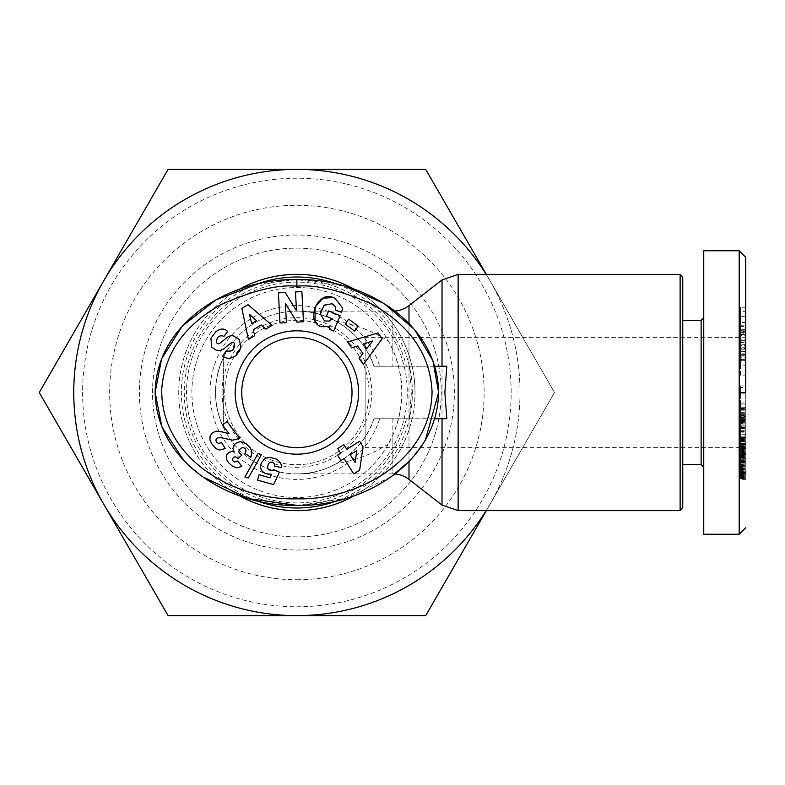 <?xml version="1.0" encoding="UTF-8"?>
<svg xmlns="http://www.w3.org/2000/svg" width="785" height="785" viewBox="0 0 785 785"><rect width="100%" height="100%" fill="white"/><g stroke="black" fill="none" stroke-linecap="round" stroke-linejoin="round"><path stroke-width="0.59" stroke-dasharray="3.92 2.94" d="M446.832 418.748L373.905 418.748L409.427 418.748L411.399 392.5L409.427 366.252L373.905 366.252L446.832 366.252M354.457 289.351A118.123 118.123 0 0 1 296.887 510.623A118.123 118.123 0 0 1 239.327 289.351M739.185 250.749L739.185 534.251M745.75 392.5L745.75 257.323L745.75 392.5M740.5 477.741L740.5 478.448L745.75 478.448L745.75 473.62L740.5 473.62L740.5 478.448L740.5 473.247L745.75 473.247L745.75 477.741M745.75 473.62L745.75 437.412L745.75 444.398L740.5 444.398L740.5 466.83L740.5 453.269L745.75 453.269L745.75 479.301L745.75 473.247L740.5 473.247L740.5 458.254L745.75 458.254M740.5 453.269L740.5 473.11L745.75 473.11L740.5 473.041L740.5 461.717L740.5 473.62M740.5 359.451L745.75 359.451L745.75 375.809L740.5 375.809L740.5 359.451L740.5 359.952L745.75 359.952L745.75 359.451M740.5 359.952L740.5 349.256L740.5 363.023L740.5 357.234L745.75 357.234L745.75 363.023L745.75 349.256L745.75 359.952M740.5 357.234L740.5 360.207L745.75 360.207L745.75 357.234M740.5 360.207L740.5 369.009L745.75 369.009L745.75 360.207M740.5 369.009L740.5 365.211L745.75 365.211L745.75 369.009M740.5 365.211L740.5 354.555L745.75 354.555L745.75 365.211M215.767 331.839L210.939 338.207M329.18 321.085L324.529 320.947L320.378 313.902M296.887 606.776A214.276 214.276 0 0 0 511.163 392.5A214.276 214.276 0 0 0 296.887 178.224A214.276 214.276 0 0 0 82.611 392.5A214.276 214.276 0 0 0 296.887 606.776M296.887 169.383A223.117 223.117 0 0 1 490.115 504.058A223.117 223.117 0 0 1 103.659 504.058A223.117 223.117 0 0 1 296.887 169.383L425.705 169.383L554.524 392.5L425.705 615.617L168.069 615.617L39.25 392.5L168.069 169.383L296.887 169.383M296.887 579.722A187.222 187.222 0 0 0 484.109 392.5A187.222 187.222 0 0 0 296.887 205.277A187.222 187.222 0 0 0 109.665 392.5A187.222 187.222 0 0 0 296.887 579.722M296.887 235A157.5 157.5 0 0 0 139.387 392.5A157.5 157.5 0 0 0 296.887 550A157.5 157.5 0 0 0 454.378 392.5A157.5 157.5 0 0 0 296.887 235M296.887 536.871A144.371 144.371 0 0 1 152.516 392.5A144.371 144.371 0 0 1 296.887 248.129A144.371 144.371 0 0 1 441.258 392.5A144.371 144.371 0 0 1 296.887 536.871A144.371 144.371 0 0 1 152.516 392.5A144.371 144.371 0 0 1 296.887 248.129A144.371 144.371 0 0 1 441.258 392.5A144.371 144.371 0 0 1 296.887 536.871M296.887 287.506A104.994 104.994 0 0 1 401.881 392.5A104.994 104.994 0 0 1 296.887 497.494A104.994 104.994 0 0 1 191.893 392.5A104.994 104.994 0 0 1 388.379 340.994L392.873 349.953C404.677 378.331 404.677 406.689 392.873 435.047L388.379 444.006A104.994 104.994 0 0 1 191.893 392.5A104.994 104.994 0 0 1 296.887 287.506M395.002 311.037A26.248 26.248 0 0 1 392.873 311.125L392.873 366.252M395.002 473.963A26.248 26.248 0 0 0 392.873 473.875L392.873 435.047M388.379 444.006C372.836 453.936 355.458 460.501 336.265 463.709A81.375 81.375 0 0 1 215.512 392.5A81.375 81.375 0 0 1 336.265 321.291C323.989 314.579 310.87 311.194 296.887 311.125C329.072 309.594 364.976 335.293 373.905 366.252A81.375 81.375 0 0 0 296.887 311.125A81.375 81.375 0 0 1 373.905 366.252M223.391 427.423C212.961 404.138 212.961 380.862 223.391 357.577C212.961 380.862 212.961 404.138 223.391 427.423L223.391 357.577L223.391 427.423M336.265 463.709C323.989 470.421 310.87 473.806 296.887 473.875A81.375 81.375 0 0 1 215.512 392.5A81.375 81.375 0 0 1 296.887 311.125L392.873 311.125L392.873 349.953M373.905 418.748A81.375 81.375 0 0 1 296.887 473.875C329.072 475.406 364.976 449.707 373.905 418.748M680.124 274.377L680.124 510.623M682.754 277.007L682.754 507.993M239.346 495.659A118.123 118.123 0 0 1 296.887 274.377A118.123 118.123 0 0 1 354.467 495.639M701.123 320.309L701.123 464.691M256.401 500.673A115.493 115.493 0 0 1 256.41 284.327M337.364 284.327A115.493 115.493 0 0 1 337.354 500.673M703.753 317.689L703.753 467.31L703.753 317.689M224.696 392.5A72.191 72.191 0 0 1 296.887 320.309A72.191 72.191 0 0 1 369.068 392.5A72.191 72.191 0 0 1 296.887 464.691A72.191 72.191 0 0 1 224.696 392.5A72.191 72.191 0 0 1 296.887 320.309A72.191 72.191 0 0 1 369.068 392.5A72.191 72.191 0 0 1 296.887 464.691A72.191 72.191 0 0 1 224.696 392.5M222.076 392.5A74.81 74.81 0 0 1 296.887 317.689A74.81 74.81 0 0 1 371.697 392.5A74.81 74.81 0 0 1 296.887 467.31A74.81 74.81 0 0 1 222.076 392.5M745.75 454.986L745.75 456.998L745.75 454.986L740.5 454.505L745.75 454.505L745.75 455.015L740.5 455.015L740.5 458.254M365.133 337.373L365.133 447.627L365.133 337.373L739.185 337.373L739.185 392.5L739.185 337.373L745.75 330.819L745.75 454.181L745.75 330.819M365.133 447.627L739.185 447.627L745.75 454.181M296.887 337.373A55.127 55.127 0 0 0 241.76 392.5A55.127 55.127 0 0 0 296.887 447.627A55.127 55.127 0 0 0 352.014 392.5A55.127 55.127 0 0 0 296.887 337.373M486.327 274.377L554.524 392.5L486.327 510.623M486.17 274.377A223.117 223.117 0 0 1 486.17 510.623M336.265 321.291C355.34 324.45 372.718 331.025 388.379 340.994M409.427 366.252L434.743 366.252M409.427 418.748L434.743 418.748M682.754 392.5L682.754 464.691L682.754 392.5M425.323 440.248L409.917 460.618M391.107 476.829L345.371 498.563L296.887 505.373M202.658 476.819L183.798 460.55M257.509 284.072L296.887 279.627L345.567 286.496M745.75 410.967L745.75 385.916L745.75 410.967L740.5 410.967L740.5 409.387L745.75 409.387M745.75 478.732L740.5 478.732L740.5 447.519L740.5 448.51L745.75 448.284L745.75 453.269M745.75 368.43L745.75 354.555M745.75 428.168L745.75 447.538L745.75 417.218L745.75 428.168L740.5 428.168L740.5 423.566L745.75 423.566M745.75 326.432L745.75 307.239L745.75 330.24L745.75 326.432L740.5 326.432L740.5 330.24L745.75 330.24M745.75 331.142L745.75 344.311L745.75 331.142L740.5 331.142L740.5 340.69L745.75 340.69M745.75 479.35L740.5 479.35M745.75 427.923L745.75 444.506L745.75 427.923L740.5 427.923L740.5 431.338L745.75 431.338M745.75 329.769L745.75 351.817L745.75 329.769L740.5 329.769L740.5 342.574L745.75 342.574M745.75 407.709L745.75 431.789L745.75 407.709L740.5 407.7L745.75 407.709M745.75 444.398L745.75 450.561L745.75 448.51L740.5 448.51L745.75 448.51M740.5 453.71L740.5 466.869L740.5 452.602L745.75 452.602L745.75 463.13L745.75 452.592L740.5 452.592L740.5 453.71L745.75 453.71M745.75 437.412L740.5 437.412L745.75 437.412M745.75 392.902L740.5 392.902L740.5 404.177L745.75 404.177M740.5 404.177L740.5 410.967M740.5 409.387L740.5 402.999L745.75 402.999M740.5 402.999L740.5 404.01L745.75 404.01M740.5 404.01L740.5 392.451L745.75 392.451M740.5 392.451L740.5 385.916L745.75 385.916M740.5 385.916L740.5 387.505L745.75 387.505M740.5 387.505L740.5 393.893L745.75 393.893M740.5 393.893L740.5 392.902M740.5 454.986L740.5 462.885L745.75 462.905L740.5 463.13L745.75 463.13M740.5 466.83L745.75 466.83M740.5 450.06L745.75 450.06M740.5 455.143L745.75 455.143M740.5 465.564L745.75 465.564M740.5 461.717L745.75 461.717M740.5 462.551L745.75 462.551M745.75 347.951L740.5 347.951L745.75 347.804M740.5 347.804L740.5 347.107L745.75 347.166M740.5 347.166L740.5 354.349L745.75 354.349M740.5 354.349L740.5 368.43M740.5 355.742L745.75 355.742M740.5 349.256L745.75 349.256M740.5 360.717L745.75 360.717M740.5 363.023L745.75 363.023M745.75 354.143L740.5 353.819L740.5 354.555M740.5 354.143L745.75 354.163M740.5 354.163L740.5 347.951M745.75 434.684L740.5 434.684L740.5 436.166L745.75 436.166M740.5 436.166L740.5 428.168M740.5 423.566L740.5 417.218L745.75 417.218M740.5 417.218L740.5 441.376L745.75 441.376M740.5 441.376L740.5 447.538L745.75 447.538M740.5 447.538L740.5 440.944L745.75 440.944M740.5 440.944L740.5 434.684M745.75 337.678L740.5 337.678L740.5 331.79L745.75 331.79M740.5 331.79L740.5 326.432M740.5 330.24L740.5 325.991L745.75 325.991M740.5 325.991L740.5 307.239L745.75 307.239M740.5 307.239L740.5 311.36L745.75 311.36M740.5 311.36L740.5 341.858L745.75 341.858M740.5 341.858L740.5 337.678M745.75 344.311L740.5 344.311L740.5 334.763L745.75 334.763M740.5 334.763L740.5 331.142M740.5 340.69L740.5 344.311M740.5 478.879L745.75 478.879M740.5 478.3L745.75 478.3M740.5 477.555L745.75 477.555M740.5 476.623L745.75 476.623M740.5 476.387L745.75 476.387M740.5 475.406L745.75 475.406M740.5 474.434L745.75 474.434M740.5 473.492L745.75 473.492M740.5 472.599L745.75 472.599M740.5 471.53L740.5 464.072L740.5 473.532L740.5 472.452L745.75 472.491L740.5 472.452L740.5 471.53L745.75 471.53M740.5 471.236L745.75 471.236M740.5 469.97L745.75 469.97M740.5 468.694L745.75 468.694M740.5 467.909L745.75 467.909M740.5 466.722L745.75 466.722L740.5 466.722M740.5 465.446L745.75 465.446M740.5 464.072L745.75 464.072M740.5 467.831L745.75 467.831M740.5 468.517L745.75 468.517M740.5 469.832L745.75 469.832M740.5 470.912L745.75 470.912M740.5 471.913L745.75 471.913M740.5 472.894L745.75 472.894M740.5 473.414L745.75 473.414M740.5 473.532L745.75 473.532M740.5 473.286L745.75 473.286M740.5 470.146L745.75 470.146M740.5 469.312L745.75 469.312M740.5 468.154L745.75 468.154M740.5 464.985L745.75 464.985M740.5 464.828L745.75 464.828M740.5 463.199L745.75 463.199M740.5 461.668L745.75 461.668M740.5 460.255L745.75 460.255M740.5 458.95L745.75 458.95M740.5 457.753L745.75 457.753L740.5 457.743M740.5 456.674L745.75 456.674M740.5 455.692L745.75 455.692M740.5 454.643L745.75 454.643L740.5 454.682M740.5 453.328L745.75 453.328M740.5 452.052L745.75 452.052M740.5 450.825L745.75 450.825M740.5 449.668L745.75 449.668M740.5 462.286L745.75 462.286M740.5 466.869L745.75 466.869M740.5 460.304L745.75 460.304M740.5 463.13L740.5 461.315L745.75 461.325L740.5 461.315L740.5 462.532L745.75 462.532M740.5 462.532L745.75 463.022M740.5 463.022L740.5 464.22L745.75 464.22M740.5 464.22L740.5 465.858L745.75 465.858M740.5 465.858L745.75 466.005M740.5 466.005L740.5 467.575L745.75 467.575M740.5 467.575L740.5 468.988L745.75 468.988M740.5 468.988L740.5 470.293L745.75 470.293M740.5 470.293L740.5 471.461L745.75 471.461M740.5 471.461L740.5 472.511L745.75 472.511M740.5 472.511L740.5 474.552L745.75 474.552M740.5 474.552L740.5 475.739L745.75 475.739M740.5 475.739L740.5 476.848L745.75 476.848M740.5 476.848L745.75 477.005M740.5 477.005L740.5 477.977L745.75 477.977M740.5 477.977L740.5 478.732M745.75 444.506L740.5 444.506L740.5 441.052L745.75 441.052M740.5 441.052L740.5 427.923M740.5 431.338L740.5 444.506M745.75 329.72L740.5 329.72L740.5 326.354L745.75 326.354M740.5 326.354L740.5 329.769M740.5 342.574L740.5 345.498L745.75 345.498M740.5 345.498L740.5 351.641L745.75 351.641M740.5 351.641L740.5 348.717L745.75 348.717M740.5 348.717L740.5 351.817L745.75 351.817M740.5 351.817L740.5 348.422L745.75 348.422M740.5 348.422L740.5 345.312L745.75 345.312M740.5 345.312L740.5 335.686L745.75 335.686M740.5 335.686L740.5 329.72M740.5 407.857L740.5 416.05L740.5 414.725L745.75 414.725L740.5 414.735L740.5 407.7L745.75 407.857M740.5 408.141L745.75 408.141M740.5 408.229L745.75 408.229M740.5 408.769L745.75 408.769M740.5 409.515L745.75 409.515M740.5 409.937L745.75 409.937M740.5 410.889L745.75 410.889M740.5 412.056L745.75 412.056M740.5 412.282L745.75 412.282M740.5 413.361L745.75 413.361M740.5 414.627L745.75 414.627M740.5 416.678L740.5 431.789L740.5 409.966L740.5 421.535L740.5 416.07L745.75 416.05L740.5 416.07L740.5 416.678L745.75 416.678M740.5 418.12L745.75 418.12M740.5 420.701L740.5 426.108L740.5 417.816L740.5 419.435L745.75 419.455L740.5 419.435L740.5 420.701L745.75 420.701M740.5 421.79L745.75 421.79M740.5 422.801L745.75 422.801M740.5 424.008L745.75 424.008M740.5 425.107L745.75 425.107M740.5 426.726L740.5 428.885L740.5 426.098L745.75 426.108L740.5 426.098L740.5 426.726L745.75 426.726M740.5 427.501L745.75 427.501M740.5 428.1L745.75 428.1M740.5 428.541L745.75 428.541M740.5 428.796L745.75 428.796M740.5 428.885L745.75 428.885M740.5 428.757L745.75 428.757M740.5 428.394L745.75 428.394M740.5 427.835L745.75 427.835M740.5 427.737L745.75 427.737M740.5 427.001L745.75 427.001M740.5 425.068L745.75 425.068M740.5 423.861L745.75 423.861M740.5 422.526L745.75 422.526M740.5 421.633L745.75 421.633M740.5 420.279L745.75 420.279M740.5 419.18L745.75 419.18M740.5 417.816L745.75 417.816M740.5 430.278L745.75 430.278M740.5 431.789L745.75 431.789M740.5 415.775L745.75 415.775M740.5 409.966L745.75 409.966M740.5 415.481L745.75 415.481M740.5 416.187L745.75 416.187M740.5 417.326L745.75 417.326M740.5 418.062L745.75 418.062M740.5 419.347L745.75 419.347M740.5 419.602L745.75 419.602M740.5 420.76L745.75 420.76M740.5 421.241L745.75 421.241M740.5 420.583L745.75 420.583M740.5 419.769L745.75 419.769M740.5 419.612L745.75 419.612M740.5 418.415L745.75 418.415M740.5 417.129L745.75 417.129M740.5 415.186L745.75 415.186M740.5 415.088L745.75 415.088M740.5 438.697L745.75 438.697M740.5 438.491L745.75 438.491M740.5 437.951L745.75 437.951M740.5 437.598L745.75 437.598M740.5 437.431L745.75 437.431M740.5 437.677L745.75 437.677L740.5 437.687L740.5 439.973L740.5 432.888L740.5 437.687M740.5 438.138L745.75 438.138M740.5 438.197L745.75 438.197M740.5 438.746L745.75 438.746M740.5 439.463L745.75 439.463M740.5 440.375L745.75 440.375M740.5 441.504L745.75 441.504M740.5 441.965L745.75 441.965M740.5 443.093L745.75 443.093M740.5 444.202L745.75 444.202M740.5 445.301L745.75 445.301M740.5 446.371L745.75 446.371M740.5 447.028L745.75 447.028M740.5 448.333L745.75 448.333M740.5 449.628L745.75 449.628M740.5 450.924L745.75 450.924M740.5 451.365L745.75 451.365M740.5 455.045L745.75 455.045M740.5 455.81L745.75 455.81M740.5 456.33L745.75 456.33M740.5 456.458L745.75 456.458M740.5 455.957L745.75 455.957M740.5 455.231L745.75 455.231M740.5 456.252L745.75 456.252L740.5 456.222M740.5 457.576L745.75 457.576M740.5 458.803L745.75 458.803M740.5 459.294L745.75 459.294M740.5 460.461L745.75 460.461M740.5 461.492L745.75 461.492M740.5 461.57L745.75 461.57M740.5 462.365L745.75 462.365M740.5 463.111L745.75 463.111M740.5 462.973L745.75 462.973M740.5 462.62L745.75 462.62M740.5 462.08L745.75 462.08M740.5 460.373L745.75 460.373M740.5 459.225L745.75 459.225M740.5 458.901L745.75 458.901M740.5 456.585L745.75 456.585M740.5 455.477L745.75 455.477M740.5 454.358L745.75 454.358M740.5 453.249L745.75 453.249M740.5 451.346L745.75 451.346M740.5 450.09L745.75 450.09M740.5 448.843L745.75 448.843M740.5 447.587L745.75 447.587M740.5 451.552L745.75 451.552M740.5 451.817L745.75 451.817M740.5 453.063L745.75 453.063M740.5 454.142L745.75 454.142L740.5 454.123M740.5 456.114L745.75 456.114M740.5 456.625L745.75 456.625M740.5 456.998L745.75 456.998M740.5 456.919L745.75 456.919M740.5 455.398L745.75 455.398M740.5 452.965L745.75 452.965M740.5 451.846L745.75 451.846M740.5 451.238L745.75 451.238M740.5 447.519L745.75 447.519M740.5 448.51L740.5 449.432L745.75 449.432M740.5 449.432L745.75 449.54M740.5 449.54L740.5 450.305L745.75 450.305M740.5 450.305L745.75 450.178M740.5 450.178L740.5 449.324L745.75 449.324M740.5 449.324L745.75 449.03M740.5 449.03L740.5 447.921L745.75 447.921M740.5 447.921L740.5 446.743L745.75 446.743M740.5 446.743L745.75 446.694M740.5 446.694L740.5 445.419L745.75 445.419M740.5 445.419L740.5 444.32L745.75 444.32M740.5 444.32L740.5 443.633L745.75 443.633L740.5 443.319L745.75 443.319L740.5 443.319L740.5 444.398M740.5 322.527L740.5 316.659L740.5 322.527L745.75 322.527L745.75 316.659L745.75 325.736L740.5 325.736M740.5 334.292L740.5 339.169L740.5 332.585L740.5 334.292L745.75 334.292L745.75 339.169L740.5 339.169M740.5 439.973L745.75 439.973L745.75 432.888L740.5 432.888M745.75 432.888L745.75 439.973M740.5 316.659L745.75 316.659M745.75 325.736L745.75 322.527M740.5 332.585L745.75 332.585M745.75 339.169L745.75 334.292M296.485 310.752L285.21 292.501L278.42 292.854L280 322.998L286.388 322.664L285.377 303.383L296.936 322.105L303.471 321.762L301.882 291.627L295.494 291.961L296.485 310.752M219.633 350.473A8.292 8.292 0 0 0 223.97 348.677L231.133 342.868A2.208 2.208 0 0 1 234.362 343.349M233.469 349.158L232.017 350.659M227.434 351.346L226.482 350.65L222.548 355.968L223.401 356.596M237.031 354.516L239.239 351.464M233.322 335.833A8.292 8.292 0 0 0 226.924 337.599L219.908 343.29A2.208 2.208 0 0 1 216.346 342.015M222.969 335.97L223.823 336.598L227.67 331.388L225.53 329.837M334.832 306.042A4.151 4.151 0 0 1 335.244 310.016L341.583 312.322A10.234 10.234 0 0 0 342.221 307.514M335.028 298.29L333.301 297.554M315.099 320.986L320.957 326.668M329.935 326.638L329.435 329.258L333.645 331.044L340.131 315.766L328.67 310.909L326.364 316.326L332.153 318.779M320.918 310.84L323.911 305.414M332.104 303.726L333.654 304.727M254.703 335.735L253.221 329.71L261.219 324.97L265.811 329.15L272.159 325.402L248.011 304.678L241.849 308.319L248.443 339.434L254.703 335.735M351.709 347.892L357.597 345.95L362.955 353.544L359.147 358.46L363.396 364.495L382.148 338.777L378.027 332.928L347.529 341.956L351.709 347.892M345.076 324.028L354.624 331.074L358.245 326.167L348.697 319.122L345.076 324.028M210.645 434.782L209.742 438.776L211.087 442.701L214.953 447.735L219.417 450.07L225.315 448.539L221.556 442.573L218.475 443.437L216.493 442.21L215.855 439.992L216.935 438.138L220.075 437.51L232.713 440.159L239.719 438.383L227.1 421.555L222.518 424.989L229.083 433.742L216.876 431.112L213.648 431.995L210.645 434.782M244.881 477.005L248.335 477.977L261.464 454.554L258.049 453.593L244.881 477.005M359.667 470.127L363.033 446.685L359.618 441.258L346.813 449.305L343.889 444.653L337.746 448.51L340.67 453.171L337.57 455.123L340.965 460.52L344.065 458.568L353.701 473.885L359.667 470.127M274.642 466.29L281.687 467.467L281.158 464.013L278.498 460.295L274.75 458.322L269.932 457.302L266.586 457.753L264.28 458.97L260.846 464.063L260.63 467.86L261.552 470.264L265.526 473.659L271.561 474.297L269.952 477.79L259.109 474.739L257.598 480.135L273.612 484.63L279.421 472.168L273.906 469.715L272.061 470.568L269.785 470.421L267.852 468.812L267.548 466.849L268.804 463.228L270.972 461.904L274.191 463.484L274.642 466.29M244.989 453.514L250.69 457.694L251.975 453.495L251.19 449.383L249.012 446.302L245.185 443.034L242.359 441.857L238.463 441.975L235.677 443.358L233.577 445.743L232.929 448.402L234.156 451.885L230.584 451.689L227.895 453.21L226.502 455.486L226.414 458.803L229.014 463.179L232.802 466.437L236.138 467.723L239.297 467.517L241.79 466.437L237.835 460.981L234.401 462.012L232.752 460.658L232.468 458.823L233.989 457.076L235.264 456.811L238.149 458.469L241.868 455.094L239.847 453.73L238.826 451.414L239.209 449.982L241.466 447.813L243.968 447.676L245.754 449.285L246.068 450.973L244.989 453.514M256.499 320.682L251.7 323.528L249.414 314.236L256.499 320.682M366.86 348.501L363.651 343.938L372.728 340.925L366.86 348.501M355.095 462.463L350.208 454.711L356.802 450.561L355.095 462.463M458.136 274.377L458.136 510.623M442.024 279.911L442.024 505.089M406.375 418.748A112.589 112.589 0 0 1 184.289 392.5A112.589 112.589 0 0 1 406.375 366.252M740.5 477.633L745.75 477.633M296.887 502.9A110.4 110.4 0 0 1 186.487 392.5A110.4 110.4 0 0 1 296.887 282.1A110.4 110.4 0 0 1 407.287 392.5A110.4 110.4 0 0 1 296.887 502.9M239.15 289.41A118.152 118.152 0 0 0 239.18 495.6M408.995 305.601L408.995 479.399M408.995 366.252L408.995 323.44M408.995 461.57L408.995 418.748M392.873 418.748L392.873 473.875L296.887 473.875A81.375 81.375 0 0 1 215.512 392.5A81.375 81.375 0 0 1 296.887 311.125M379.734 418.748A86.9 86.9 0 0 1 209.987 392.5A86.9 86.9 0 0 1 379.734 366.252M296.887 274.377A118.123 118.123 0 0 1 415.01 392.5M740.5 456.056L745.75 456.056M354.634 495.58A118.152 118.152 0 0 0 354.624 289.42M740.5 469.754L745.75 469.754M740.5 465.417L745.75 465.417M740.5 461.953L745.75 461.953M740.5 466.084L745.75 466.084M740.5 462.453L745.75 462.453M740.5 469.479L745.75 469.479M740.5 466.418L745.75 466.418M740.5 356.086L745.75 356.086M745.75 347.107L740.5 347.107M745.75 353.819L740.5 353.819"/><path stroke-width="1.18" d="M446.302 366.252L446.832 366.252L444.859 392.5L446.832 418.748L446.302 418.748M745.75 392.5L745.75 257.323L745.75 392.5L739.185 392.5L739.185 250.749L703.753 250.749L703.753 534.251L703.753 250.749M703.753 534.251L739.185 534.251L739.185 392.5M345.567 286.496L383.943 303.422L414.46 329.455L432.908 360.737L438.629 392.5C437.166 464.337 361.453 507.022 296.887 505.373C232.537 507.071 156.598 464.455 155.136 392.5C156.303 321.271 232.193 277.782 296.887 279.627C361.63 277.782 437.569 321.389 438.629 392.5L425.323 440.248M296.887 498.809C234.96 500.801 160.179 458.371 161.779 388.86C164.595 353.456 184.21 325.422 220.634 304.757C252.642 290.509 278.057 284.317 296.887 286.191C315.639 284.347 340.71 290.362 372.119 304.217C410.27 325.569 430.249 354.722 432.064 391.676C431.299 459.951 357.98 500.565 296.887 498.809M210.939 338.207L211.754 347.196L210.939 338.207L215.767 331.839C219.368 328.993 222.616 328.336 225.53 329.837C222.616 328.336 219.368 328.993 215.767 331.839M225.53 329.837L227.67 331.388L223.823 336.598L222.969 335.97C219.113 335.185 216.905 337.197 216.346 342.015A2.208 2.208 0 0 0 219.908 343.29L226.924 337.599A8.292 8.292 0 0 1 233.322 335.833L239.327 339.463L240.877 347.549L236.108 355.468C231.467 358.745 227.228 359.128 223.401 356.596C227.228 359.128 231.467 358.745 236.108 355.468L237.031 354.516M329.935 326.638L320.957 326.668L329.935 326.638L329.435 329.258L333.645 331.044L340.131 315.766L328.67 310.909L326.364 316.326L332.153 318.779M323.911 305.414L332.075 303.716L324.176 305.139L320.378 313.902L324.529 320.947L329.18 321.085L332.055 318.896L329.18 321.085M408.995 323.44L408.995 305.601A26.248 26.248 0 0 1 395.002 311.037M408.995 461.57L408.995 479.399A26.248 26.248 0 0 0 395.002 473.963M458.136 274.377L458.136 510.623L680.124 510.623L680.124 274.377L458.136 274.377L442.024 279.911L442.024 366.252M680.124 510.623L682.754 507.993L682.754 277.007L680.124 274.377M239.327 289.351A118.123 118.123 0 0 1 354.457 289.351M354.467 495.639A118.123 118.123 0 0 1 239.346 495.659M682.754 464.691L701.123 464.691L701.123 320.309L703.753 317.689M256.41 284.327A115.493 115.493 0 0 1 337.364 284.327M296.887 447.627A55.127 55.127 0 0 0 352.014 392.5A55.127 55.127 0 0 0 296.887 337.373A55.127 55.127 0 0 0 241.76 392.5A55.127 55.127 0 0 0 296.887 447.627M358.568 392.5A61.681 61.681 0 0 1 296.887 454.181A61.681 61.681 0 0 1 235.196 392.5A61.681 61.681 0 0 1 296.887 330.819A61.681 61.681 0 0 1 358.568 392.5M486.327 510.623L425.705 615.617L168.069 615.617L39.25 392.5L168.069 169.383L425.705 169.383L486.327 274.377M486.17 510.623A223.117 223.117 0 0 1 103.659 504.058A223.117 223.117 0 0 1 296.887 169.383A223.117 223.117 0 0 1 486.17 274.377M434.743 366.252L446.832 366.252M434.743 418.748L446.832 418.748M337.354 500.673A115.493 115.493 0 0 1 256.401 500.673M409.917 460.618L391.107 476.829M296.887 505.373L248.403 498.563L202.658 476.819M183.798 460.55L161.945 427.04L155.136 392.5L161.573 358.882L182.267 326.099L216.052 299.782L257.509 284.072M278.42 292.854L285.21 292.501L296.485 310.752L295.494 291.961L301.882 291.627L303.471 321.762L296.936 322.105L285.377 303.383L286.388 322.664L280 322.998L278.42 292.854M223.401 356.596L222.548 355.968L226.482 350.65L227.434 351.346C232.546 351.709 234.852 349.04 234.362 343.349A2.208 2.208 0 0 0 231.133 342.868L223.97 348.677A8.292 8.292 0 0 1 219.633 350.473L216.14 350.198L211.754 347.196L216.14 350.198L219.633 350.473M320.957 326.668C305.061 320.869 318.082 290.165 333.301 297.554L335.028 298.29L342.221 307.514A10.234 10.234 0 0 1 341.583 312.322L335.244 310.016A4.151 4.151 0 0 0 334.832 306.042L332.104 303.726M261.219 324.97L253.221 329.71L254.703 335.735L248.443 339.434L241.849 308.319L248.011 304.678L272.159 325.402L265.811 329.15L261.219 324.97M362.955 353.544L357.597 345.95L351.709 347.892L347.529 341.956L378.027 332.928L382.148 338.777L363.396 364.495L359.147 358.46L362.955 353.544M358.245 326.167L354.624 331.074L345.076 324.028L348.697 319.122L358.245 326.167M210.037 436.195L212.382 432.81L216.14 431.191L220.399 431.436L229.083 433.742L222.518 424.989L227.1 421.555L239.719 438.383L232.713 440.159L220.075 437.51L216.935 438.138L215.855 439.992L216.493 442.21L218.475 443.437L221.556 442.573L225.315 448.539L219.417 450.07L215.885 448.539L211.832 443.937L209.978 440.12L210.037 436.195M261.464 454.554L248.335 477.977L244.881 477.005L258.049 453.593L261.464 454.554M359.618 441.258L363.033 446.685L359.667 470.127L353.701 473.885L344.065 458.568L340.965 460.52L337.57 455.123L340.67 453.171L337.746 448.51L343.889 444.653L346.813 449.305L359.618 441.258M281.678 466.839L281.687 467.467L274.642 466.29L274.191 463.484L272.258 462.012L269.618 462.434L268.146 464.377L267.597 468.105L268.627 469.783L271.325 470.657L273.906 469.715L279.421 472.168L273.612 484.63L257.598 480.135L259.109 474.739L269.952 477.79L271.561 474.297L265.526 473.659L262.386 471.442L260.993 469.087L260.502 466.594L261.287 462.836L265.379 458.263L269.932 457.302L277.105 459.372L280.618 462.816L281.678 466.839M250.896 457.272L244.989 453.514L246.068 450.973L245.067 448.382L242.643 447.489L240.357 448.559L238.846 451.139L239.082 452.651L241.868 455.094L238.149 458.469L235.264 456.811L233.989 457.076L232.468 458.823L232.752 460.658L234.401 462.012L237.835 460.981L241.79 466.437L236.776 467.801L232.802 466.437L229.014 463.179L226.757 459.833L226.257 456.723L227.022 454.329L228.926 452.366L231.81 451.552L234.156 451.885L232.929 448.402L234.705 444.231L238.022 442.132L241.054 441.67L246.294 443.81L250.641 448.412L251.956 452.091L250.896 457.272M234.362 343.349L233.469 349.158M232.017 350.659L227.434 351.346M239.239 351.464L240.877 347.549L239.327 339.463L233.322 335.833M216.346 342.015C216.905 337.197 219.113 335.185 222.969 335.97M342.221 307.514L335.028 298.29M333.301 297.554L322.959 298.202L315.07 306.994L315.099 320.986M320.378 313.902L320.918 310.84M333.654 304.727L334.832 306.042M249.414 314.236L251.7 323.528L256.499 320.682L249.414 314.236M372.728 340.925L363.651 343.938L366.86 348.501L372.728 340.925M356.802 450.561L350.208 454.711L355.095 462.463L356.802 450.561M458.136 510.623L442.024 505.089L442.024 418.748M296.887 279.627L296.887 286.191M354.624 289.42A118.152 118.152 0 0 0 239.15 289.41M239.18 495.6A118.152 118.152 0 0 0 354.634 495.58M745.75 527.687L739.185 534.251M408.995 479.399L442.024 505.089M682.754 320.309L701.123 320.309M408.995 305.601L442.024 279.911M701.123 464.691L703.753 467.31M739.185 250.758L745.75 257.313"/></g></svg>
